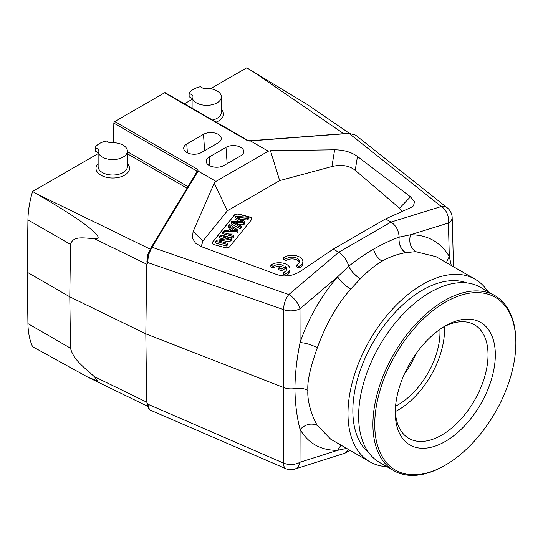 <?xml version="1.0" encoding="UTF-8"?>
<svg xmlns="http://www.w3.org/2000/svg" width="543" height="543" viewBox="0 0 543 543"><rect width="100%" height="100%" fill="white"/><g stroke="black" fill="none" stroke-linecap="round" stroke-linejoin="round"><path stroke-width="0.81" d="M386.854 466.654A105.369 60.836 -60 0 1 369.803 461.774A105.369 60.836 -60 0 1 353.656 377.344A105.369 60.836 -60 0 1 422.488 284.491A105.369 60.836 -60 0 1 475.173 279.272A105.369 60.836 -60 0 1 487.919 291.598M466.844 282.923A98.487 56.859 120 0 0 392.82 314.906A98.487 56.859 120 0 0 352.848 410.732A98.487 56.859 120 0 0 368.806 452.74M360.511 278.668L360.342 278.844C355.041 275.505 351.158 271.31 348.708 266.26C351.253 271.391 355.19 275.525 360.511 278.668C367.597 271.33 374.785 265.493 382.075 261.156C389.65 256.907 397.449 254.097 405.465 252.719C401.277 249.732 399.119 245.375 399.003 239.626C399.315 245.558 401.535 249.916 405.655 252.678L405.465 252.719M212.612 120.064A14.62 8.444 0 0 0 217.064 118.306A14.62 8.444 0 0 0 221.347 112.34L221.347 96.892A14.62 8.444 180 0 0 217.064 90.919A14.62 8.444 180 0 0 203.679 88.631L200.381 86.731A18.706 10.799 180 0 0 189.127 93.226L189.127 96.735L192.1 98.453M189.127 93.226L192.426 95.127A14.62 8.444 180 0 0 192.1 96.892A14.62 8.444 180 0 0 196.383 102.858A14.62 8.444 180 0 0 212.32 104.69A14.62 8.444 180 0 0 221.347 96.892M216.148 122.107A16.772 9.686 0 0 0 218.585 120.94A16.772 9.686 0 0 0 221.347 109.353M451.294 265.486L449.312 256.425C440.4 241.974 427.45 234.759 410.467 234.78L399.159 237.128C398.671 230.408 395.962 225.393 391.028 222.08L385.55 218.917L410.997 207.501L413.535 205.811L414.485 201.65L410.46 196.81L357.477 156.465C351.497 152.135 343.889 149.916 334.651 149.8L270.482 150.73L268.256 151.198L250.425 140.895L249.889 141.356L250.649 140.881L250.208 140.746M201.46 152.488L218.184 142.836A10.405 6.007 0 0 0 221.211 138.96A10.405 6.007 0 0 0 215.109 133.11A10.405 6.007 0 0 0 203.476 134.338L186.751 143.997A10.405 6.007 0 0 0 183.724 148.612A10.405 6.007 0 0 0 190.423 153.859A10.405 6.007 0 0 0 201.46 152.488M223.967 165.486L240.692 155.827A10.405 6.007 0 0 0 243.719 151.952A10.405 6.007 0 0 0 237.61 146.108A10.405 6.007 0 0 0 225.976 147.336L209.252 156.988A10.405 6.007 0 0 0 206.225 161.61A10.405 6.007 0 0 0 212.931 166.85A10.405 6.007 0 0 0 223.967 165.486M286.833 264.543A10.751 6.211 180 0 1 289.982 268.934A10.751 6.211 180 0 1 285.957 273.774L283.636 272.437A7.507 4.337 0 0 0 286.697 268.941A7.507 4.337 0 0 0 285.537 266.62L281.118 269.172L278.817 267.842L283.242 265.289A7.507 4.337 0 0 0 273.136 266.375L270.842 265.045A10.751 6.211 180 0 1 286.833 264.543M270.842 265.045L270.842 266.803L273.136 268.127L273.136 266.375M289.982 268.934L289.982 270.685A10.751 6.211 0 0 1 285.957 275.532L285.957 273.774M273.136 268.127A7.507 4.337 180 0 1 281.131 266.504M278.817 267.842L278.817 269.599L281.118 270.923L281.118 269.172M281.118 270.923L285.537 268.378L285.537 266.62M285.537 268.378A7.507 4.337 180 0 1 286.541 269.817M283.636 272.437L283.636 274.188L285.957 275.532M286.046 258.936L283.751 257.613A10.751 6.211 180 0 1 299.743 257.104A10.751 6.211 180 0 1 302.892 261.495A10.751 6.211 180 0 1 298.867 266.335L296.546 264.998A7.507 4.337 0 0 0 299.607 261.502A7.507 4.337 0 0 0 297.408 258.434A7.507 4.337 0 0 0 286.046 258.936L286.046 260.688L283.751 259.364L283.751 257.613M286.046 260.688A7.507 4.337 180 0 1 297.408 260.192A7.507 4.337 180 0 1 299.451 262.378M296.546 264.998L296.546 266.749L298.867 268.093L298.867 266.335M298.867 268.093A10.751 6.211 0 0 0 302.892 263.246L302.892 261.495M228.359 238.553L219.779 236.246L220.567 235.268L231.481 238.207L230.639 239.253L218.809 240.977L227.381 243.284L226.594 244.262L215.68 241.323L216.521 240.277L228.359 238.553M219.779 236.246L219.779 238.004L224.123 239.171M226.594 244.262L226.594 246.013L215.68 243.081L215.68 241.323M226.594 246.013L227.381 245.042L227.381 243.284M223.037 242.117L230.639 241.004L230.639 239.253M230.639 241.004L231.481 239.965L231.481 238.207M232.92 236.429L222.006 233.49L222.827 232.472L233.741 235.411L232.92 236.429L232.92 238.18L233.741 237.169L233.741 235.411M222.006 233.49L222.006 235.241L232.92 238.18M230.015 230.327L236.388 230.402L232.119 227.721L230.015 230.327M231.433 230.327L232.119 229.479L233.388 230.334M232.119 229.479L232.119 227.721M231.182 227.11L228.555 225.379L229.431 224.3L237.963 230.184L237.074 231.284L223.621 231.488L224.558 230.327L228.589 230.32L231.182 227.11M228.555 225.379L228.555 227.137L230.259 228.257M223.621 232.689L223.621 231.488M225.576 233.212L237.074 233.035L237.074 231.284M237.074 233.035L237.963 231.942L237.963 230.184M242.008 221.259L235.004 217.39L235.845 216.358L248.402 217.254L247.56 218.3L239.463 217.539A44.139 25.487 180 0 1 236.965 217.261L244.893 221.598L243.902 222.827L233.144 221.999L241.255 226.112L240.427 227.13L231.216 222.087L232.004 221.11L243.108 221.829L242.008 221.259L242.008 221.754M235.004 217.39L235.004 219.148L239.415 221.585M240.427 227.13L240.427 228.888L231.216 223.845L231.216 222.087M240.427 228.888L241.255 227.863L241.255 226.112M237.515 224.198L243.902 224.578L243.902 222.827M243.902 224.578L244.893 223.356L244.893 221.598M241.024 219.44L247.56 220.051L247.56 218.3M247.56 220.051L248.402 219.012L248.402 217.254M212.245 242.992A3.441 1.989 180 0 1 212.564 242.239L234.372 215.232A3.441 1.989 180 0 1 238.947 214.275L249.855 217.214A3.441 1.989 180 0 1 251.843 218.924M251.524 219.677A3.441 1.989 0 0 0 251.843 218.836A3.441 1.989 0 0 0 249.855 217.037L238.947 214.098A3.441 1.989 0 0 0 234.372 215.055L212.564 242.063A3.441 1.989 0 0 0 212.238 242.904A3.441 1.989 0 0 0 214.227 244.703L225.141 247.642A3.441 1.989 0 0 0 229.709 246.678L251.524 219.677M201.161 246.576L203.001 240.97L227.361 210.813L214.241 183.201L193.111 231.515L192.385 238.017L195.419 243.108L201.304 246.631L276.197 274.324C284.301 277.174 292.249 276.258 300.048 271.554L333.239 249.115L385.55 218.917M399.003 239.626L399.159 237.128C391.422 239.884 382.863 243.895 373.475 249.169C366.199 253.248 356.907 259.758 348.708 266.26C347.086 260.199 343.76 255.536 338.717 252.278L333.239 249.115M270.482 150.73L279.665 180.615L331.909 166.552C341.371 164.285 349.142 165.534 355.217 170.278L399.512 208.2L402.18 211.458M279.665 180.615L227.361 210.813M214.241 183.201L215.951 181.396L268.256 151.198M197.129 171.473L197.102 171.52A1.29 0.774 31.2 0 1 198.005 171.276L197.041 171.873M98.134 153.615L32.58 191.462A86.011 49.657 120 0 0 27.937 219.867L27.15 272.199L27.937 323.628A86.011 49.657 120 0 0 32.58 346.672L87.857 377.175L97.849 381.057L94.319 376.632L146.712 402.153L145.823 333.857L283.86 387.607C287.43 388.883 291.116 389.195 294.917 388.544C295.127 403.612 296.845 417.241 300.082 429.432C305.573 424.131 311.329 422.793 317.343 425.427L330.619 439.111M453.52 266.769L452.17 217.6A12.903 7.426 178.4 0 1 448.396 223.037A12.903 8.892 -107.2 0 0 441.31 206.51L391.028 222.08L338.717 252.278L288.835 294.537A12.903 5.627 49.7 0 1 299.994 308.716L299.994 308.716A12.903 7.208 179.9 0 1 283.656 309.625L283.656 463.152A12.903 7.683 0.2 0 0 299.994 462.242A12.903 8.953 72.4 0 1 294.768 469.091L344.248 453.419M127.381 151.144A14.62 8.444 180 0 1 118.354 158.943A14.62 8.444 180 0 1 102.417 157.11A14.62 8.444 180 0 1 98.134 151.144L98.134 166.592A14.62 8.444 0 0 0 102.417 172.559A14.62 8.444 0 0 0 123.098 172.559A14.62 8.444 0 0 0 127.381 166.592L127.381 151.144A14.62 8.444 180 0 0 123.098 145.171A14.62 8.444 180 0 0 109.706 142.884L106.408 140.983A18.706 10.799 180 0 0 95.161 147.479L95.161 150.988L98.134 152.705M95.161 147.479L98.453 149.379A14.62 8.444 180 0 0 98.134 151.144M98.134 163.606A16.772 9.686 0 0 0 100.896 175.192A16.772 9.686 0 0 0 124.618 175.192A16.772 9.686 0 0 0 127.381 163.606M32.58 191.462L36.958 193.987C82.577 220.716 88.007 226.77 94.516 232.275C99.423 237.108 99.355 239.239 94.319 238.676C83.378 238.058 73.067 235.56 70.542 244.465L69.789 296.817L145.823 333.857L146.712 264.197L94.319 238.676M27.15 272.199L69.789 296.817L70.542 348.226C73.339 359.568 83.303 366.668 94.319 376.632M147.282 404.182L147.004 403.816L147.648 403.911L149.515 409.789L285.754 468.636A12.903 5.552 -66.6 0 1 283.656 463.152L147.004 403.822M146.868 404.026L147.54 406.232M147.221 404.467L147.391 406.171M349.319 133.273L307.189 104.439L246.76 67.807L210.508 88.733M147.302 404.168L147.642 403.911M146.712 402.153L147.499 403.632M348.708 266.26L337.617 276.842C340.631 281.484 344.995 285.57 350.71 289.114C337.108 304.453 325.983 323.995 317.343 347.724C312.843 360.409 306.958 378.702 307.888 390.39C306.965 401.963 312.849 418.395 317.343 425.427M151.083 247.852L152.047 247.262L288.835 294.537A12.903 6.204 -70.9 0 0 283.656 309.625L147.282 262.398L147.648 263.124L147.648 262.615C148.449 255.034 148.158 255.02 152.047 247.262L198.005 171.276M147.648 263.124L146.712 264.197M147.221 261.964L147.01 262.445L146.868 261.957L147.547 255.149L148.178 255.02L147.221 261.964L146.868 261.957M147.499 263.287L147.004 262.445M149.759 250.201L147.54 255.149M215.951 181.396L198.181 171.14L197.693 169.43A1.29 0.747 -60 0 0 196.783 170.991L197.041 171.88M164.583 92.772L247.527 140.657A1.29 0.747 -60 0 1 248.171 140.596L165.235 92.71A1.29 0.747 120 0 0 164.583 92.772L114.749 121.544A1.29 0.747 120 0 0 113.84 123.105L113.548 142.714M184.43 103.794L192.1 99.362M349.203 133.442L355.645 135.146L447.289 207.847A12.903 9.055 -51.6 0 0 441.31 206.51L348.898 133.306L250.343 140.739M348.287 449.346L345.491 452.896L344.398 453.371M340.99 445.138L337.617 450.323L299.994 462.242L300.082 429.432C308.41 443.55 320.927 450.514 337.617 450.323L346.624 448.389M317.343 347.724C311.322 344.656 305.566 342.945 300.082 342.585L299.994 308.716L337.617 276.842C320.927 296.261 308.41 318.171 300.082 342.585C296.845 358.149 295.127 373.469 294.917 388.544C299.505 387.695 303.829 388.313 307.888 390.39M360.342 278.844L350.71 289.114M446.36 262.636L449.312 256.425L448.396 223.037L410.467 234.78C408.696 242.185 410.413 247.805 415.612 251.64L405.655 252.678M415.619 251.64L435.941 256.656M439.898 329.384A59.133 34.141 -60 0 1 395.562 406.164M395.358 411.546A65.588 37.867 120 0 0 444.452 326.513M416.284 353.384A59.133 34.141 -60 0 1 404.542 373.72M395.304 410.406A65.588 37.867 120 0 0 408.852 438.384A65.588 37.867 120 0 0 474.439 400.517A65.588 37.867 120 0 0 474.439 324.782A65.588 37.867 120 0 0 443.434 327.042M494.917 295.636L480.623 287.383A101.066 58.352 120 0 0 402.743 314.465A101.066 58.352 120 0 0 358.624 416.176A101.066 58.352 120 0 0 379.557 462.439L393.851 470.693A101.066 58.352 -60 0 1 372.919 424.422A101.066 58.352 -60 0 1 417.038 322.712A101.066 58.352 -60 0 1 494.917 295.636A101.066 58.352 -60 0 1 515.85 341.907L515.85 342.959A99.776 57.606 120 0 0 445.294 302.22A99.776 57.606 120 0 0 374.745 424.422A99.776 57.606 120 0 0 445.301 465.161A99.776 57.606 120 0 0 515.85 342.959M395.27 412.571L395.27 412.571A70.746 40.847 -60 0 1 445.294 325.929A70.746 40.847 -60 0 1 495.325 354.81A70.746 40.847 -60 0 1 445.301 441.459A70.746 40.847 -60 0 1 395.27 412.571M445.301 465.161L444.384 465.684A101.066 58.352 -60 0 1 393.851 470.693M204.657 150.642L203.476 134.338M186.751 143.997L187.389 152.834M227.164 163.633L225.976 147.336M209.252 156.988L209.897 165.825M234.637 230.341L234.637 229.424M237.495 222.44L237.495 224.191M239.463 217.539L239.463 218.578M203.001 240.97L193.111 231.515M355.217 170.278L357.477 156.465M410.46 196.81L399.512 208.2M334.651 149.8L331.909 166.552M187.009 188.204L127.381 153.771M150.241 249.169L36.958 193.987M70.542 244.465L27.937 219.867M27.937 323.628L70.542 348.226M251.137 70.332L343.712 133.687M113.84 123.105L196.783 170.991L196.77 172.063M127.381 151.68L187.946 186.649M248.171 140.596L250.126 140.759M114.749 121.544L197.693 169.43M247.527 140.657L250.493 140.942M250.649 140.881L349.197 133.435M373.475 249.169C375.179 254.66 378.05 258.658 382.075 261.156M192.1 108.227L192.1 96.892M285.754 468.636A12.903 12.903 0 0 0 294.768 469.091M147.214 405.73L149.515 409.795M147.275 406.116L87.857 377.175M147.377 258.516L151.151 247.506L197.102 171.52M452.17 217.6A12.903 12.903 0 0 0 447.289 207.847M348.891 133.3L355.651 135.146M345.674 452.787L349.957 450.317M330.816 439.267L369.803 461.774M436.185 256.758L475.173 279.272"/></g></svg>

